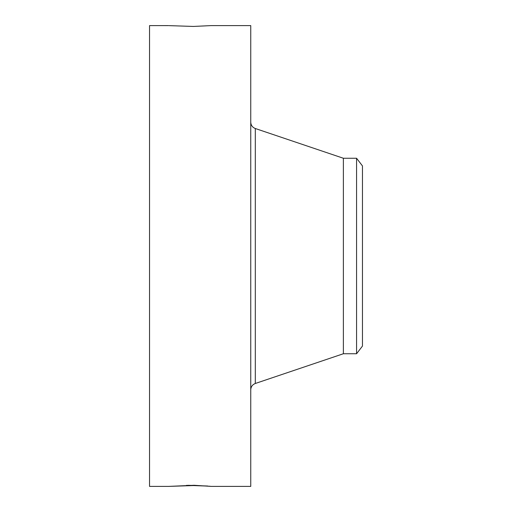 <?xml version="1.0" encoding="UTF-8"?>
<svg xmlns="http://www.w3.org/2000/svg" width="512" height="512" viewBox="0 0 512 512"><rect width="100%" height="100%" fill="white"/><g stroke="black" fill="none" stroke-linecap="round" stroke-linejoin="round"><path stroke-width="0.77" d="M362.458 165.92L362.458 346.08L356.576 353.747L356.576 158.253L362.458 165.92M356.576 353.747L343.379 353.747L343.379 158.253L255.309 128.512C252.435 127.373 250.912 125.254 250.752 122.163M168.589 25.606L149.542 25.6L149.542 486.4L168.608 486.4L194.106 485.28L211.213 486.4L250.752 486.4L250.752 25.6L211.213 25.6L193.414 26.438L169.146 25.638M211.213 486.4L208.781 486.176M168.589 486.394L193.414 485.562L206.656 486.054M208.826 486.202L210.81 486.368M188.378 485.306L207.776 486.022M186.586 485.338L193.414 485.562M343.379 353.747L255.309 383.488L255.309 128.512M356.576 158.253L343.379 158.253M255.309 383.488C252.435 384.627 250.912 386.746 250.752 389.837"/></g></svg>
